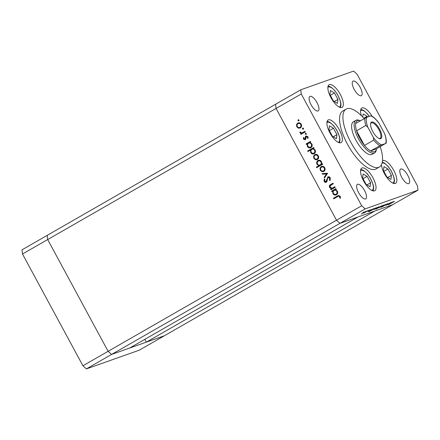<?xml version="1.0" encoding="UTF-8"?>
<svg xmlns="http://www.w3.org/2000/svg" width="440" height="440" viewBox="0 0 440 440"><rect width="100%" height="100%" fill="white"/><g stroke="black" fill="none" stroke-linecap="round" stroke-linejoin="round"><path stroke-width="0.66" d="M300.773 89.799L275.583 104.258L276.072 108.449L336.501 220.209L339.972 223.35L392.81 204.639L374.764 211.03L146.371 342.127L164.417 335.742L111.579 354.448L129.63 348.057L358.017 216.959L339.972 223.35L336.501 220.209L276.072 108.449L275.583 104.258L22 249.821L22.495 254.012L82.924 365.772L86.389 368.907L139.227 350.202L418 190.179L417.505 185.988L357.077 74.228L353.611 71.093L300.773 89.799L301.263 93.99L361.691 205.75L365.161 208.89L418 190.179M146.371 342.127L144.854 339.317M365.161 208.89L111.579 354.448L108.114 351.312L47.685 239.553L47.19 235.362L47.685 239.553L22.495 254.012M301.263 93.99L47.685 239.553L108.114 351.312L82.924 365.772M361.691 205.75L108.114 351.312L111.579 354.448L86.389 368.907M355.911 120.329L353.392 121.77A18.783 7.007 60.1 0 0 356.048 140.432A18.783 7.007 60.1 0 0 372.097 154.352L374.616 152.906A18.783 7.007 -119.9 0 1 358.567 138.991A18.783 7.007 -119.9 0 1 355.911 120.329A18.783 7.007 -119.9 0 1 359.145 120.296L360.322 120.725A17.738 6.617 60.1 0 0 355.696 123.448A17.738 6.617 60.1 0 0 356.56 130.785L364.485 145.437A17.738 6.617 60.1 0 0 370.557 150.931A17.738 6.617 60.1 0 0 376.497 148.896A17.738 6.617 60.1 0 0 376.508 148.819L385.682 143.357A16.698 6.226 60.1 0 0 384.516 133.474L379.005 123.272A16.698 6.226 60.1 0 0 370.821 115.874L366.68 117.343A16.698 6.226 60.1 0 0 367.84 127.226L373.357 137.429A16.698 6.226 60.1 0 0 381.535 144.826L385.748 143.517M364.133 118.602A33.391 12.452 60.1 0 0 346.12 109.104A33.391 12.452 60.1 0 0 350.84 142.28A33.391 12.452 60.1 0 0 379.368 167.024A33.391 12.452 60.1 0 0 380.248 146.674M346.12 109.104L342.76 111.029A33.391 12.452 60.1 0 0 347.479 144.205A33.391 12.452 60.1 0 0 376.007 168.949L379.368 167.024M381.414 164.797A13.046 4.868 60.1 0 0 384.466 173.679A13.046 4.868 60.1 0 0 395.61 183.343A13.046 4.868 60.1 0 0 393.767 170.385A13.046 4.868 60.1 0 0 382.624 160.715A13.046 4.868 60.1 0 0 382.486 160.804M372.944 177.755A13.046 4.868 60.1 0 0 361.796 168.091A13.046 4.868 60.1 0 0 363.638 181.049A13.046 4.868 60.1 0 0 374.786 190.718A13.046 4.868 60.1 0 0 372.944 177.755M339.273 129.651A13.046 4.868 60.1 0 0 328.13 119.983A13.046 4.868 60.1 0 0 329.973 132.941A13.046 4.868 60.1 0 0 341.116 142.61A13.046 4.868 60.1 0 0 339.273 129.651M340.263 94.375A13.046 4.868 60.1 0 0 329.12 84.706A13.046 4.868 60.1 0 0 330.957 97.663A13.046 4.868 60.1 0 0 342.106 107.333A13.046 4.868 60.1 0 0 340.263 94.375M372.119 116.27A13.046 4.868 60.1 0 0 361.807 108.059A13.046 4.868 60.1 0 0 361.356 115.671M311.053 104.715A8.349 3.113 -119.9 0 1 309.875 96.421A8.349 3.113 -119.9 0 1 317.004 102.608A8.349 3.113 -119.9 0 1 318.186 110.902A8.349 3.113 -119.9 0 1 311.053 104.715M401.764 177.375A8.349 3.113 -119.9 0 1 400.587 169.081A8.349 3.113 -119.9 0 1 407.721 175.263A8.349 3.113 -119.9 0 1 408.898 183.557A8.349 3.113 -119.9 0 1 401.764 177.375M364.557 190.548A8.349 3.113 60.1 0 0 357.423 184.365A8.349 3.113 60.1 0 0 358.6 192.66A8.349 3.113 60.1 0 0 365.734 198.841A8.349 3.113 60.1 0 0 364.557 190.548M360.168 87.324A8.349 3.113 60.1 0 0 353.034 81.136A8.349 3.113 60.1 0 0 354.216 89.43A8.349 3.113 60.1 0 0 361.35 95.618A8.349 3.113 60.1 0 0 360.168 87.324M332.151 188.199L334.906 186.731L335.214 187.308L330.918 189.772L330.611 189.2L331.386 188.755L329.571 187.457C329.065 186.06 329.472 185.059 330.798 184.459L332.992 183.2L333.305 183.772L330.341 185.565L330.154 187.259L332.151 188.199L334.939 186.797M326.106 181.572L326.904 180.62L328.103 176.825L327.729 176.952C328.784 176.517 329.648 176.825 330.314 177.876L330.083 180.56L329.489 180.191L329.709 178.216L328.031 177.535L327.58 178.096L327.036 181.297L326.337 182.171C325.424 182.562 324.682 182.298 324.11 181.379L324.181 179.097L324.825 179.41L324.748 181.099L326.002 181.61L327.993 176.831M328.565 177.331L328.031 177.535M327.613 173.25L324.522 177.936L324.181 177.315L326.469 173.96L322.498 174.202L322.163 173.58L327.613 173.25M323.834 171.435L321.965 171.666L320.287 170.291L320.034 168.102L321.211 166.584C322.647 165.941 323.818 166.326 324.731 167.739C325.424 169.285 325.122 170.517 323.834 171.435L323.411 171.633M323.593 171.556L322.333 171.534L320.661 170.159L320.402 167.97L321.613 166.397M317.389 159.517L315.519 159.748L313.841 158.367L313.588 156.184L314.765 154.666C316.201 154.017 317.372 154.402 318.285 155.815C318.978 157.361 318.675 158.598 317.389 159.517L316.965 159.709M317.147 159.638L315.893 159.615L314.215 158.235L313.957 156.052L315.166 154.479M310.921 147.609C309.48 148.231 308.303 147.835 307.379 146.416L307.225 144.018L306.427 144.474L306.119 143.902L310.415 141.433L310.723 142.01L309.98 142.439L311.834 143.88C312.516 145.442 312.208 146.685 310.921 147.609L310.514 147.796M298.749 120.874L297.974 120.621L298.172 119.807L298.952 120.059L298.65 120.918M300.322 127.947L298.447 128.178L296.775 126.803L296.516 124.614L297.699 123.096C299.129 122.452 300.305 122.837 301.219 124.251C301.906 125.796 301.609 127.028 300.322 127.947L299.893 128.139M300.08 128.067L298.82 128.046L297.143 126.671L296.89 124.482L298.1 122.909M303.243 129.179L302.462 128.925L302.665 128.106L303.441 128.359L303.138 129.222M301.972 132.897L304.948 131.324L305.256 131.895L300.96 134.365L300.652 133.788L301.284 133.425L299.954 132.688L299.833 132.105L301.972 132.897L304.981 131.384M306.042 134.354L305.261 134.101L305.465 133.287L306.24 133.54L305.938 134.404M305.212 139.678L303.446 139.145L303.408 137.594L303.985 137.77L303.974 138.837L304.882 139.117L305.409 136.62L305.959 136.02L307.94 136.68L308.083 138.353L307.478 138.204L307.428 137.016L306.29 136.582L305.756 139.084L304.981 139.788M305.036 139.062L305.558 138.6L305.184 138.732M305.558 138.6L306.196 135.911M306.79 136.395L306.29 136.582M314.209 153.692C312.769 154.314 311.591 153.918 310.668 152.499L310.547 150.084L307.984 151.553L307.675 150.981L313.704 147.516L314.012 148.093L313.269 148.522L315.123 149.963C315.805 151.525 315.497 152.768 314.209 153.692L313.803 153.879M317.036 167.475L316.756 166.958L319.27 165.517L317.383 164.098C316.701 162.536 317.004 161.293 318.291 160.369L317.916 160.501C319.358 159.874 320.54 160.276 321.464 161.695L321.618 164.087L322.416 163.631L322.724 164.208L316.695 167.668L316.388 167.09L318.901 165.649L317.009 164.23C316.327 162.668 316.635 161.425 317.916 160.501L318.324 160.314M336.435 194.794C334.994 195.421 333.817 195.024 332.893 193.606L332.739 191.208L331.942 191.664L331.634 191.087L335.929 188.623L336.237 189.2L335.495 189.624L337.348 191.07C338.03 192.632 337.722 193.875 336.435 194.794L336.028 194.986M339.647 196.592L338.503 196.152L333.74 198.82L333.427 198.248L338.409 195.476L340.263 196.279L340.423 198.215L339.784 198.138L339.647 196.592L340.016 196.46L338.503 196.152M385.88 205.183L391.254 202.422L385.764 205.299M386.826 204.595L386.496 204.952M387.607 203.676L381.414 207.229L387.778 203.649M386.601 204.386L386.969 203.957M381.37 207.152L381.716 206.905M385.545 204.441L382.151 206.586L384.395 205.106L380.38 207.213L385.545 204.441M383.4 205.183L378.956 207.735L383.631 205.139M378.56 206.899L374.11 209.451L378.785 206.855M373.709 208.615L368.33 211.481L373.929 208.571M364.067 212.031L363.759 212.174M363.072 212.57L363.358 212.388M365.767 211.426L361.323 213.978L365.998 211.382M367.439 210.837L367.131 210.98M366.443 211.376L366.729 211.195M368.517 210.474L363.622 213.131L368.517 210.474M369.507 210.106L369.204 210.243M368.517 210.639L368.803 210.463M367.911 211.398L370.783 209.649L367.884 211.354M376.178 207.74L369.067 211.602L376.398 207.697M376.431 208.494L381.87 205.744L375.843 209.204L378.125 207.845L376.272 208.654M392.876 201.828L387.497 204.694L393.096 201.784M394.438 201.322L388.449 204.705L394.554 201.372M362.808 212.96L365.239 211.728L362.791 212.922M370.716 210.161L373.175 208.923L370.695 210.122M373.192 209.286L375.645 208.049L373.17 209.248M375.601 208.434L378.032 207.202L375.579 208.395M379.484 207.064L377.025 208.302L379.484 207.064M380.441 206.718L382.872 205.486L380.418 206.679M389.884 203.374L392.343 202.136L389.862 203.335M299.123 120.742L297.974 120.621M298.348 120.489L298.546 119.675M298.82 128.046L298.447 128.178M297.143 126.671L296.775 126.803M296.89 124.482L296.516 124.614M300.382 127.237L299.695 127.512L300.382 127.237C301.361 126.539 301.587 125.598 301.065 124.421C300.366 123.343 299.475 123.046 298.386 123.536M298.012 123.668C297.033 124.366 296.797 125.312 297.303 126.5C298.018 127.567 298.92 127.859 300.014 127.369C300.988 126.671 301.219 125.73 300.691 124.553C299.998 123.475 299.101 123.178 298.012 123.668L298.694 123.393M301.065 124.421L300.691 124.553M303.611 129.047L302.462 128.925M302.836 128.793L303.034 127.974M301.301 134.167L301.02 133.656L300.652 133.788M301.653 133.293L299.954 132.688M300.327 132.555L300.207 131.972M306.416 134.222L305.261 134.101M305.635 133.969L305.839 133.155M305.586 139.546L303.446 139.145M303.82 139.013L303.782 137.462M305.635 137.676L305.267 137.808M305.784 136.488L305.409 136.62M308.149 138.144L307.478 138.204M307.852 138.072L307.802 136.884L307.428 137.016M307.802 136.884L306.664 136.45M306.768 144.281L306.488 143.77L306.119 143.902M306.488 143.77L310.448 141.499M310.695 147.719L307.379 146.416M307.752 146.284L307.593 143.886L307.225 144.018M310.986 146.894L310.332 147.158L310.986 146.894C311.96 146.179 312.186 145.222 311.668 144.034C310.965 142.923 310.062 142.615 308.957 143.105M308.583 143.237C307.588 143.946 307.357 144.903 307.901 146.102C308.605 147.197 309.507 147.505 310.613 147.026C311.586 146.305 311.812 145.354 311.295 144.161C310.591 143.055 309.689 142.747 308.583 143.237L309.287 142.951M311.668 144.034L311.295 144.161M308.325 151.36L308.044 150.849L307.675 150.981M308.044 150.849L313.736 147.582M313.984 153.802L310.668 152.499M311.041 152.367L310.921 149.952L310.547 150.084M314.276 152.982L313.621 153.241L314.276 152.982C315.249 152.262 315.475 151.305 314.958 150.117C314.254 149.006 313.352 148.698 312.246 149.188M311.872 149.32C310.877 150.029 310.651 150.986 311.19 152.191C311.894 153.28 312.796 153.588 313.902 153.109C314.875 152.394 315.101 151.437 314.584 150.249C313.88 149.138 312.978 148.83 311.872 149.32L312.576 149.039M314.958 150.117L314.584 150.249M315.893 159.615L315.519 159.748M314.215 158.235L313.841 158.367M313.957 156.052L313.588 156.184M317.455 158.807L316.762 159.082L317.455 158.807C318.428 158.109 318.659 157.168 318.131 155.991C317.438 154.913 316.541 154.616 315.452 155.106M315.079 155.238C314.1 155.936 313.863 156.882 314.369 158.07C315.084 159.137 315.986 159.429 317.081 158.939C318.06 158.24 318.285 157.3 317.763 156.123C317.064 155.045 316.173 154.748 315.079 155.238L315.766 154.963M318.131 155.991L317.763 156.123M316.756 166.958L316.388 167.09M319.27 165.517L318.901 165.649M317.383 164.098L317.009 164.23M322.449 163.697L321.618 164.087M320.628 164.736L319.924 165.022L320.628 164.736C321.629 164.027 321.855 163.075 321.316 161.871C320.611 160.781 319.709 160.474 318.604 160.947M320.26 164.868C321.255 164.159 321.486 163.207 320.942 162.003C320.238 160.913 319.336 160.606 318.23 161.079C317.257 161.794 317.031 162.751 317.543 163.939C318.252 165.049 319.154 165.357 320.26 164.868M321.316 161.871L320.942 162.003M318.885 160.815L318.23 161.079M322.333 171.534L321.965 171.666M320.661 170.159L320.287 170.291M320.402 167.97L320.034 168.102M323.901 170.726L323.208 171.006L323.901 170.726C324.874 170.027 325.105 169.087 324.577 167.91C323.884 166.832 322.988 166.535 321.899 167.024M321.525 167.156C320.546 167.855 320.309 168.801 320.815 169.989C321.53 171.061 322.432 171.347 323.527 170.857C324.506 170.159 324.731 169.219 324.209 168.041C323.51 166.964 322.619 166.666 321.525 167.156L322.212 166.881M324.577 167.91L324.209 168.041M324.77 177.573L324.181 177.315M324.555 177.183L326.469 173.96M326.843 173.828L322.498 174.202M322.872 174.07L322.591 173.553M330.231 180.29L329.489 180.191M329.863 180.059L330.083 178.085L329.709 178.216M330.083 178.085L328.405 177.403M326.711 182.039C325.793 182.435 325.055 182.166 324.484 181.247L324.11 181.379M324.484 181.247L324.555 178.97M326.904 180.62L326.53 180.752M327.025 179.421L326.651 179.553M331.26 189.58L330.979 189.068L330.611 189.2M330.979 189.068L331.386 188.755M331.755 188.623L329.945 187.325L329.571 187.457M329.945 187.325C329.434 185.928 329.846 184.927 331.172 184.327L333.025 183.26M332.283 191.472L332.002 190.96L331.634 191.087M332.002 190.96L335.962 188.689M336.209 194.909L332.893 193.606M333.267 193.474L333.108 191.076L332.739 191.208M336.501 194.084L335.847 194.348L336.501 194.084C337.475 193.364 337.7 192.412 337.183 191.219C336.479 190.113 335.577 189.805 334.472 190.295M334.098 190.427C333.102 191.136 332.877 192.093 333.416 193.292C334.12 194.381 335.022 194.689 336.127 194.216C337.101 193.496 337.326 192.544 336.809 191.351C336.105 190.245 335.203 189.931 334.098 190.427L334.802 190.141M337.183 191.219L336.809 191.351M334.076 198.627L333.8 198.115L333.427 198.248M333.8 198.115L338.586 195.421M340.456 198.044L339.784 198.138M340.159 198.006L340.159 196.933L339.784 197.065M340.159 196.933L340.016 196.46M372.796 131.549A9.493 3.542 -119.9 0 1 370.618 123.519A9.493 3.542 -119.9 0 1 379.566 129.151A9.493 3.542 -119.9 0 1 379.275 138.6A9.493 3.542 -119.9 0 1 372.796 131.549M378.906 138.446A8.872 3.306 60.1 0 0 380.089 138.331A8.872 3.306 60.1 0 0 378.84 129.52A8.872 3.306 60.1 0 0 371.261 122.947A8.872 3.306 60.1 0 0 370.563 123.915M367.84 127.226L365.794 125.483L356.56 130.785A17.738 6.617 60.1 0 0 359.777 138.375A17.738 6.617 60.1 0 0 364.485 145.437L373.72 140.135L373.357 137.429M376.497 148.896L376.266 150.128A18.783 7.007 -119.9 0 1 374.616 152.906M381.535 144.826L370.557 150.931L376.508 148.819M371.234 115.77C373.582 116.996 375.975 119.191 378.417 122.353L379.005 123.272M384.516 133.474L384.989 134.525C386.76 140.113 386.304 142.505 386.1 143.264M355.696 123.448L366.68 117.343M391.424 175.401L387.959 168.988L383.966 166.584L383.449 170.588L386.914 177.001L390.902 179.405L391.424 175.401L387.756 177.507M383.856 171.341L387.959 168.988M370.601 182.776L367.136 176.363L363.143 173.954L362.62 177.958L366.091 184.371L370.079 186.78L370.601 182.776L366.933 184.882M363.033 178.717L367.136 176.363M367.527 117.04L367.142 116.331L363.154 113.922L362.742 117.079M363.814 118.239L367.142 116.331M337.92 99.391L334.455 92.978L330.462 90.569L329.94 94.578L333.41 100.986L337.398 103.395L337.92 99.391L334.252 101.497M330.352 95.332L334.455 92.978M336.93 134.668L333.465 128.255L329.478 125.846L328.955 129.85L332.42 136.263L336.408 138.672L336.93 134.668L333.262 136.774M329.362 130.609L333.465 128.255M303.875 132.022L303.501 132.154M331.172 184.327L330.798 184.459M333.724 187.495L333.35 187.622M337.772 195.833L337.398 195.965M365.794 125.483A17.738 6.617 -119.9 0 1 364.931 118.146M379.792 145.629A17.738 6.617 -119.9 0 1 373.72 140.135M392.629 183.04A11.374 4.24 60.1 0 0 392.854 174.438A11.374 4.24 60.1 0 0 384.786 163.631A11.374 4.24 60.1 0 0 382.107 162.987M371.806 190.41A11.374 4.24 60.1 0 0 372.026 181.808A11.374 4.24 60.1 0 0 363.963 171.001A11.374 4.24 60.1 0 0 360.558 170.819M369.199 116.452A11.374 4.24 60.1 0 0 363.974 110.968A11.374 4.24 60.1 0 0 360.569 110.787M339.125 107.025A11.374 4.24 60.1 0 0 339.345 98.428A11.374 4.24 60.1 0 0 331.282 87.615A11.374 4.24 60.1 0 0 327.877 87.434M338.135 142.302A11.374 4.24 60.1 0 0 338.36 133.705A11.374 4.24 60.1 0 0 330.297 122.892A11.374 4.24 60.1 0 0 326.887 122.711M393.987 183.535L394.504 180.417L394.004 177.397L391.199 170.786L388.168 166.436L384.307 162.971L382.3 162.124M373.164 190.911L373.681 187.787L373.181 184.773L370.375 178.156L367.345 173.811L363.484 170.346L360.811 169.395M369.32 116.408L367.351 113.779L363.49 110.314L360.822 109.362M340.483 107.525L341 104.401L340.5 101.387L337.695 94.771L334.664 90.425L330.803 86.961L328.13 86.009M339.493 142.802L340.01 139.678L339.51 136.664L336.705 130.048L333.674 125.703L329.813 122.238L327.14 121.286"/></g></svg>
